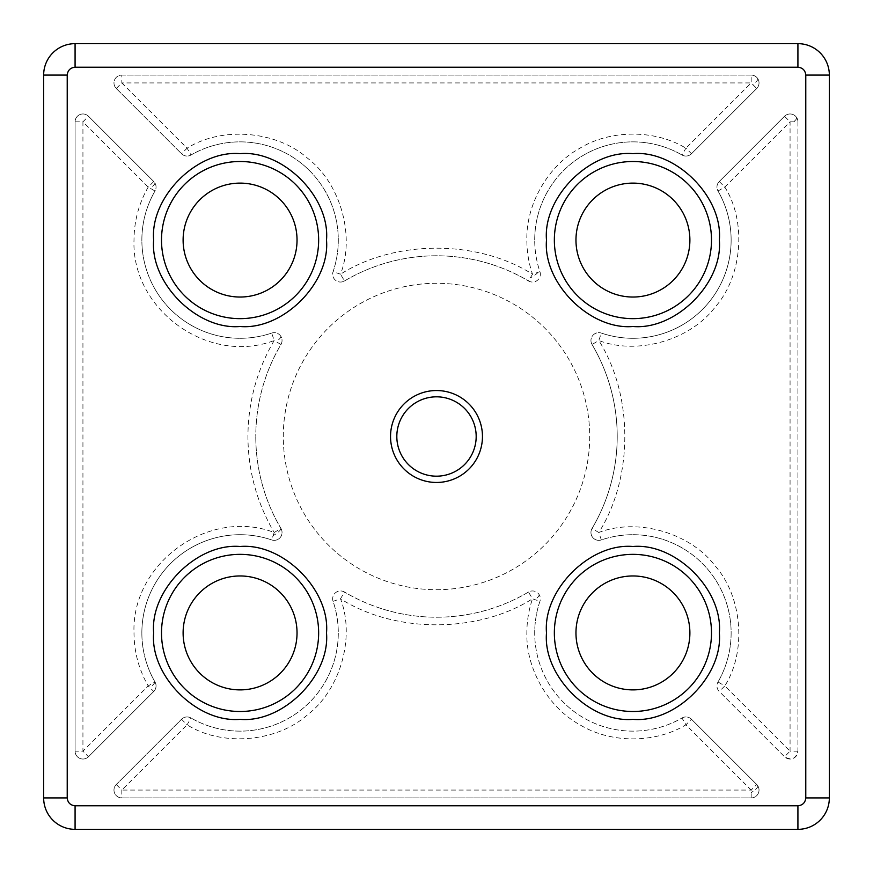 <?xml version="1.0" encoding="UTF-8"?>
<svg xmlns="http://www.w3.org/2000/svg" width="873" height="873" viewBox="0 0 873 873"><rect width="100%" height="100%" fill="white"/><g stroke="black" fill="none" stroke-linecap="round" stroke-linejoin="round"><path stroke-width="0.65" stroke-dasharray="4.37 3.27" d="M784.511 116.273L719.254 181.529L784.511 116.273A7.857 7.857 0 0 1 797.922 121.827L790.065 121.827L784.511 116.273A7.857 7.857 0 0 1 797.922 121.827L797.922 751.173A7.857 7.857 0 0 1 784.511 756.727L719.254 691.471A7.857 7.857 0 0 1 717.999 681.988A7.857 7.857 0 0 0 719.254 691.471L784.511 756.727L790.065 751.173L724.808 685.916C746.917 651.029 742.257 596.368 714.9 565.606C690.052 532.792 637.334 517.591 598.802 532.497C633.471 477.673 633.471 395.327 598.802 340.503C637.334 355.409 690.041 340.208 714.9 307.394C742.246 276.643 746.917 221.982 724.808 187.084L717.999 191.012A7.857 7.857 0 0 1 719.254 181.529A7.857 7.857 0 0 0 717.999 191.012A98.213 98.213 0 0 1 601.333 333.071A98.213 98.213 0 0 0 717.999 191.012A98.213 98.213 0 0 1 601.333 333.071L598.802 340.503L592.047 344.508A7.857 7.857 0 0 1 601.333 333.071A7.857 7.857 0 0 0 592.047 344.508A180.711 180.711 0 0 1 592.047 528.492A180.711 180.711 0 0 0 592.047 344.508A180.711 180.711 0 0 1 592.047 528.492L598.802 532.497L601.333 539.929A7.857 7.857 0 0 1 592.047 528.492A7.857 7.857 0 0 0 601.333 539.929A98.213 98.213 0 0 1 717.999 681.988A98.213 98.213 0 0 0 601.333 539.929A98.213 98.213 0 0 1 717.999 681.988L724.808 685.916L719.254 691.471M681.988 717.999A7.857 7.857 0 0 1 691.471 719.254L685.916 724.808L681.988 717.999A98.213 98.213 0 0 1 534.712 632.925A98.213 98.213 0 0 0 681.988 717.999A7.857 7.857 0 0 1 691.471 719.254L756.727 784.511A7.857 7.857 0 0 1 759.03 790.065A7.857 7.857 0 0 0 756.727 784.511L751.173 790.065L121.827 790.065L187.084 724.808C221.971 746.917 276.632 742.257 307.394 714.9C340.208 690.052 355.409 637.334 340.503 598.802C395.327 633.471 477.673 633.471 532.497 598.802C528.743 609.867 526.866 621.238 526.856 632.925C525.972 668.958 548.222 707.512 579.868 724.776C610.631 743.567 655.143 743.578 685.916 724.808L751.173 790.065L751.173 797.922L121.827 797.922A7.857 7.857 0 0 1 116.273 784.511L181.529 719.254A7.857 7.857 0 0 1 191.012 717.999A98.213 98.213 0 0 0 333.071 601.333A7.857 7.857 0 0 1 344.508 592.047A180.711 180.711 0 0 0 528.492 592.047A7.857 7.857 0 0 1 539.929 601.333A98.213 98.213 0 0 0 534.712 632.925A98.213 98.213 0 0 1 539.929 601.333L532.497 598.802L528.492 592.047A7.857 7.857 0 0 1 539.929 601.333A98.213 98.213 0 0 0 534.712 632.925M539.929 271.667A7.857 7.857 0 0 1 528.492 280.953L532.497 274.198L539.929 271.667A98.213 98.213 0 0 1 534.712 240.075A98.213 98.213 0 0 0 539.929 271.667A7.857 7.857 0 0 1 528.492 280.953A180.711 180.711 0 0 0 344.508 280.953A7.857 7.857 0 0 1 333.071 271.667A98.213 98.213 0 0 0 191.012 155.001A98.213 98.213 0 0 1 333.071 271.667L340.503 274.198C355.409 235.666 340.208 182.959 307.394 158.1C276.643 130.754 221.982 126.083 187.084 148.192L191.012 155.001A7.857 7.857 0 0 1 181.529 153.746L116.273 88.489A7.857 7.857 0 0 1 121.827 75.078L751.173 75.078A7.857 7.857 0 0 1 759.03 82.935A7.857 7.857 0 0 0 751.173 75.078L751.173 82.935L685.916 148.192C655.143 129.422 610.631 129.433 579.868 148.224C548.222 165.488 525.972 204.042 526.856 240.075C526.866 251.751 528.743 263.133 532.497 274.198C477.673 239.529 395.327 239.529 340.503 274.198L344.508 280.953A7.857 7.857 0 0 1 333.071 271.667A98.213 98.213 0 0 0 191.012 155.001A7.857 7.857 0 0 1 181.529 153.746L116.273 88.489A7.857 7.857 0 0 1 121.827 75.078L751.173 75.078M153.746 691.471L88.489 756.727L153.746 691.471L148.192 685.916L155.001 681.988A98.213 98.213 0 0 1 141.863 632.925A98.213 98.213 0 0 0 155.001 681.988A7.857 7.857 0 0 1 153.746 691.471A7.857 7.857 0 0 0 155.001 681.988M274.198 532.497L280.953 528.492A180.711 180.711 0 0 1 255.789 436.5A180.711 180.711 0 0 0 280.953 528.492A7.857 7.857 0 0 1 271.667 539.929A98.213 98.213 0 0 0 141.863 632.925A98.213 98.213 0 0 1 271.667 539.929L274.198 532.497C208.898 507.442 131.288 563.03 134.006 632.925C134.082 651.836 138.818 669.493 148.192 685.916L82.935 751.173L88.489 756.727A7.857 7.857 0 0 1 75.078 751.173L75.078 121.827A7.857 7.857 0 0 1 88.489 116.273L153.746 181.529A7.857 7.857 0 0 1 155.001 191.012A98.213 98.213 0 0 0 271.667 333.071A7.857 7.857 0 0 1 280.953 344.508A180.711 180.711 0 0 0 255.789 436.5A180.711 180.711 0 0 1 280.953 344.508L274.198 340.503C256.858 370.152 248.107 402.158 247.932 436.5C248.107 470.842 256.858 502.837 274.198 532.497M141.863 240.075A98.213 98.213 0 0 1 155.001 191.012A98.213 98.213 0 0 0 271.667 333.071L274.198 340.503C208.898 365.558 131.288 309.959 134.006 240.075C134.093 221.164 138.818 203.507 148.192 187.084L153.746 181.529A7.857 7.857 0 0 1 155.001 191.012L148.192 187.084L82.935 121.827L88.489 116.273L153.746 181.529M534.712 240.075A98.213 98.213 0 0 1 681.988 155.001A98.213 98.213 0 0 0 534.712 240.075A98.213 98.213 0 0 1 681.988 155.001A7.857 7.857 0 0 0 691.471 153.746L756.727 88.489A7.857 7.857 0 0 0 759.03 82.935A7.857 7.857 0 0 1 756.727 88.489L751.173 82.935L121.827 82.935L121.827 75.078M396.822 436.5A39.678 39.678 0 0 0 436.5 476.178A39.678 39.678 0 0 0 476.178 436.5A39.678 39.678 0 0 0 436.5 396.822A39.678 39.678 0 0 0 396.822 436.5M161.505 632.925A78.57 78.57 0 0 0 240.075 711.495A78.57 78.57 0 0 0 318.645 632.925A78.57 78.57 0 0 0 240.075 554.355A78.57 78.57 0 0 0 161.505 632.925M554.355 632.925A78.57 78.57 0 0 0 632.925 711.495A78.57 78.57 0 0 0 711.495 632.925A78.57 78.57 0 0 0 632.925 554.355A78.57 78.57 0 0 0 554.355 632.925M554.355 240.075A78.57 78.57 0 0 0 632.925 318.645A78.57 78.57 0 0 0 711.495 240.075A78.57 78.57 0 0 0 632.925 161.505A78.57 78.57 0 0 0 554.355 240.075M161.505 240.075A78.57 78.57 0 0 0 240.075 318.645A78.57 78.57 0 0 0 318.645 240.075A78.57 78.57 0 0 0 240.075 161.505A78.57 78.57 0 0 0 161.505 240.075M589.712 436.5A153.212 153.212 0 0 1 436.5 589.712A153.212 153.212 0 0 1 283.289 436.5A153.212 153.212 0 0 1 436.5 283.289A153.212 153.212 0 0 1 589.712 436.5A153.212 153.212 0 0 1 436.5 589.712A153.212 153.212 0 0 1 283.289 436.5A153.212 153.212 0 0 1 436.5 283.289A153.212 153.212 0 0 1 589.712 436.5M297.038 632.925A56.963 56.963 0 0 1 240.075 689.888A56.963 56.963 0 0 1 183.112 632.925A56.963 56.963 0 0 1 240.075 575.962A56.963 56.963 0 0 1 297.038 632.925M689.888 632.925A56.963 56.963 0 0 1 632.925 689.888A56.963 56.963 0 0 1 575.962 632.925A56.963 56.963 0 0 1 632.925 575.962A56.963 56.963 0 0 1 689.888 632.925M689.888 240.075A56.963 56.963 0 0 1 632.925 297.038A56.963 56.963 0 0 1 575.962 240.075A56.963 56.963 0 0 1 632.925 183.112A56.963 56.963 0 0 1 689.888 240.075M297.038 240.075A56.963 56.963 0 0 1 240.075 297.038A56.963 56.963 0 0 1 183.112 240.075A56.963 56.963 0 0 1 240.075 183.112A56.963 56.963 0 0 1 297.038 240.075M280.953 528.492A7.857 7.857 0 0 1 271.667 539.929A98.213 98.213 0 0 0 141.863 632.925M271.667 333.071A7.857 7.857 0 0 1 280.953 344.508A180.711 180.711 0 0 0 255.789 436.5M797.922 829.35L75.078 829.35A31.428 31.428 0 0 1 43.65 797.922L43.65 75.078A31.428 31.428 0 0 1 75.078 43.65L797.922 43.65A31.428 31.428 0 0 1 829.35 75.078L829.35 797.922A31.428 31.428 0 0 1 797.922 829.35M751.173 797.922A7.857 7.857 0 0 0 759.03 790.065A7.857 7.857 0 0 1 751.173 797.922L121.827 797.922A7.857 7.857 0 0 1 116.273 784.511L181.529 719.254A7.857 7.857 0 0 1 191.012 717.999L187.084 724.808L181.529 719.254M797.922 121.827L797.922 751.173A7.857 7.857 0 0 1 784.511 756.727C791.462 760.765 795.936 758.866 797.922 751.042M333.071 601.333A7.857 7.857 0 0 1 344.508 592.047L340.503 598.802L333.071 601.333A98.213 98.213 0 0 1 191.012 717.999A98.213 98.213 0 0 0 333.071 601.333M691.471 719.254L756.727 784.511M756.727 88.489L691.471 153.746A7.857 7.857 0 0 1 681.988 155.001L685.916 148.192L691.471 153.746M88.489 756.727A7.857 7.857 0 0 1 75.078 751.173L75.078 121.827A7.857 7.857 0 0 1 88.489 116.273M719.254 181.529L724.808 187.084L790.065 121.827L790.065 751.173L797.922 751.173M528.492 592.047A180.711 180.711 0 0 1 344.508 592.047A180.711 180.711 0 0 0 528.492 592.047M116.273 784.511L121.827 790.065L121.827 797.922M344.508 280.953A180.711 180.711 0 0 1 528.492 280.953A180.711 180.711 0 0 0 344.508 280.953M116.273 88.489L121.827 82.935L187.084 148.192L181.529 153.746M75.078 121.827L82.935 121.827L82.935 751.173L75.078 751.173M796.634 117.528A7.857 2.128 -33.2 0 1 793.819 121.696A7.857 2.128 146.8 0 1 793.655 121.827M539.067 594.502A7.857 2.128 -33.2 0 1 536.24 598.682A7.857 2.128 146.8 0 1 534.996 599.653M538.063 272.3A7.857 2.128 -33.2 0 1 536.24 274.067A7.857 2.128 146.8 0 1 530.337 277.832M280.866 528.547A7.857 2.128 -33.2 0 1 277.941 532.366A7.857 2.128 146.8 0 1 273.14 535.586M280.768 336.203A7.857 2.128 -33.2 0 1 277.941 340.383A7.857 2.128 146.8 0 1 276.217 341.703M757.753 785.765A7.857 2.128 -33.2 0 1 754.927 789.934A7.857 2.128 146.8 0 1 751.173 792.575M757.753 78.635A7.857 2.128 -33.2 0 1 754.927 82.804A7.857 2.128 146.8 0 1 752.712 84.474M154.87 682.064A7.857 2.128 -33.2 0 1 151.946 685.785A7.857 2.128 146.8 0 1 149.73 687.455M154.761 182.784A7.857 2.128 -33.2 0 1 151.946 186.953A7.857 2.128 146.8 0 1 150.243 188.262"/><path stroke-width="1.31" d="M318.645 632.925A78.57 78.57 0 0 1 240.075 711.495A78.57 78.57 0 0 1 161.505 632.925A78.57 78.57 0 0 1 240.075 554.355A78.57 78.57 0 0 1 318.645 632.925M326.502 632.925C330.223 675.866 283.027 723.073 240.075 719.352C197.134 723.073 149.927 675.877 153.648 632.925C149.927 589.984 197.123 542.777 240.075 546.498C283.016 542.777 330.223 589.973 326.502 632.925M711.495 632.925A78.57 78.57 0 0 1 632.925 711.495A78.57 78.57 0 0 1 554.355 632.925A78.57 78.57 0 0 1 632.925 554.355A78.57 78.57 0 0 1 711.495 632.925M719.352 632.925C723.073 675.866 675.877 723.073 632.925 719.352C589.984 723.073 542.777 675.877 546.498 632.925C542.777 589.984 589.973 542.777 632.925 546.498C675.866 542.777 723.073 589.973 719.352 632.925M711.495 240.075A78.57 78.57 0 0 1 632.925 318.645A78.57 78.57 0 0 1 554.355 240.075A78.57 78.57 0 0 1 632.925 161.505A78.57 78.57 0 0 1 711.495 240.075M719.352 240.075C723.073 283.016 675.877 330.223 632.925 326.502C589.984 330.223 542.777 283.027 546.498 240.075C542.777 197.134 589.973 149.927 632.925 153.648C675.866 149.927 723.073 197.123 719.352 240.075M318.645 240.075A78.57 78.57 0 0 1 240.075 318.645A78.57 78.57 0 0 1 161.505 240.075A78.57 78.57 0 0 1 240.075 161.505A78.57 78.57 0 0 1 318.645 240.075M326.502 240.075C330.223 283.016 283.027 330.223 240.075 326.502C197.134 330.223 149.927 283.027 153.648 240.075C149.927 197.134 197.123 149.927 240.075 153.648C283.016 149.927 330.223 197.123 326.502 240.075M482.463 436.5A45.963 45.963 0 0 1 436.5 482.463A45.963 45.963 0 0 1 390.537 436.5A45.963 45.963 0 0 1 436.5 390.537A45.963 45.963 0 0 1 482.463 436.5M396.822 436.5A39.678 39.678 0 0 0 436.5 476.178A39.678 39.678 0 0 0 476.178 436.5A39.678 39.678 0 0 0 436.5 396.822A39.678 39.678 0 0 0 396.822 436.5M297.038 632.925A56.963 56.963 0 0 1 240.075 689.888A56.963 56.963 0 0 1 183.112 632.925A56.963 56.963 0 0 1 240.075 575.962A56.963 56.963 0 0 1 297.038 632.925M689.888 632.925A56.963 56.963 0 0 1 632.925 689.888A56.963 56.963 0 0 1 575.962 632.925A56.963 56.963 0 0 1 632.925 575.962A56.963 56.963 0 0 1 689.888 632.925M689.888 240.075A56.963 56.963 0 0 1 632.925 297.038A56.963 56.963 0 0 1 575.962 240.075A56.963 56.963 0 0 1 632.925 183.112A56.963 56.963 0 0 1 689.888 240.075M297.038 240.075A56.963 56.963 0 0 1 240.075 297.038A56.963 56.963 0 0 1 183.112 240.075A56.963 56.963 0 0 1 240.075 183.112A56.963 56.963 0 0 1 297.038 240.075M75.078 829.35L797.922 829.35A31.428 31.428 0 0 0 829.35 797.922L829.35 75.078A31.428 31.428 0 0 0 797.922 43.65L75.078 43.65A31.428 31.428 0 0 0 43.65 75.078L43.65 797.922A31.428 31.428 0 0 0 75.078 829.35L75.078 805.779C70.342 805.277 67.723 802.658 67.221 797.922L67.221 75.078C67.723 70.342 70.342 67.723 75.078 67.221L797.922 67.221C802.658 67.723 805.277 70.342 805.779 75.078L805.779 797.922C805.277 802.658 802.658 805.277 797.922 805.779L75.078 805.779M797.922 829.35L797.922 805.779M43.65 797.922L67.221 797.922M67.221 75.078L43.65 75.078M797.922 67.221L797.922 43.65M75.078 43.65L75.078 67.221M829.35 75.078L805.779 75.078M805.779 797.922L829.35 797.922"/></g></svg>
